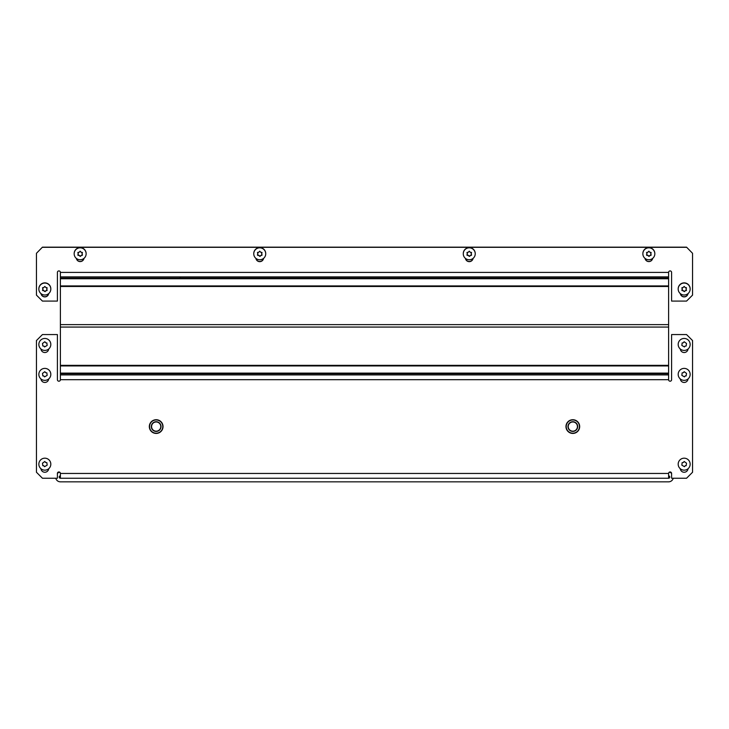 <?xml version="1.0" encoding="UTF-8"?>
<svg xmlns="http://www.w3.org/2000/svg" width="729" height="729" viewBox="0 0 729 729"><rect width="100%" height="100%" fill="white"/><g stroke="black" fill="none" stroke-linecap="round" stroke-linejoin="round"><path stroke-width="1.09" d="M688.039 349.009A3.891 3.891 0 0 1 680.294 349.009M40.961 349.009A3.891 3.891 0 0 0 48.706 349.009M40.961 468.738A3.891 3.891 0 0 0 48.706 468.738M688.039 468.738A3.891 3.891 0 0 1 680.294 468.738M688.039 378.943A3.891 3.891 0 0 1 680.294 378.943M40.961 378.943A3.891 3.891 0 0 0 48.706 378.943M60.398 373.722L668.602 373.722L668.602 374.916L60.398 374.916L668.602 374.916L668.602 379.7A1.494 1.494 0 0 0 670.097 381.203A1.494 1.494 0 0 0 671.6 379.7L671.6 334.565L686.563 334.565L692.55 340.552L692.55 472.255L686.563 478.242L671.6 478.242L671.6 473.449A1.494 1.494 0 0 0 670.097 471.955A1.494 1.494 0 0 0 668.602 473.449L668.602 478.242L60.398 478.242L60.398 473.449A1.494 1.494 0 0 0 58.903 471.955A1.494 1.494 0 0 0 57.4 473.449L57.4 478.242L42.437 478.242L36.45 472.255L36.45 340.552L42.437 334.565L57.4 334.565L57.4 379.7A1.494 1.494 0 0 0 58.903 381.203A1.494 1.494 0 0 0 60.398 379.7L60.398 324.633L668.602 324.633L668.602 365.338L60.398 365.338M60.398 475.846A1.194 1.194 0 0 0 59.195 477.039A1.194 1.194 0 0 0 60.398 478.242L668.602 478.242A1.194 1.194 0 0 0 669.805 477.039A1.194 1.194 0 0 0 668.602 475.846M668.602 373.722L668.602 365.338M567.244 422.592A6.853 6.853 0 0 1 576.803 420.998A6.853 6.853 0 0 1 578.398 430.557A6.853 6.853 0 0 0 576.803 420.998A6.853 6.853 0 0 0 567.244 422.592A6.853 6.853 0 0 0 568.839 432.151A6.853 6.853 0 0 0 578.398 430.557A6.853 6.853 0 0 1 568.839 432.151A6.853 6.853 0 0 1 567.244 422.592A6.853 6.853 0 0 0 568.839 432.151A6.853 6.853 0 0 0 578.398 430.557A6.853 6.853 0 0 1 568.839 432.151A6.853 6.853 0 0 1 567.244 422.592M576.575 429.253A4.611 4.611 0 0 0 575.5 422.829A4.611 4.611 0 0 0 569.076 423.895A4.611 4.611 0 0 0 570.142 430.329A4.611 4.611 0 0 0 576.575 429.253A4.611 4.611 0 0 0 575.5 422.829A4.611 4.611 0 0 0 569.076 423.895A4.611 4.611 0 0 0 570.142 430.329A4.611 4.611 0 0 0 576.575 429.253M154.53 419.922A6.853 6.853 0 0 1 162.831 424.925A6.853 6.853 0 0 1 157.828 433.226A6.853 6.853 0 0 0 162.831 424.925A6.853 6.853 0 0 0 154.53 419.922A6.853 6.853 0 0 0 149.527 428.224A6.853 6.853 0 0 0 157.828 433.226A6.853 6.853 0 0 1 149.527 428.224A6.853 6.853 0 0 1 154.53 419.922A6.853 6.853 0 0 0 149.527 428.224A6.853 6.853 0 0 0 157.828 433.226A6.853 6.853 0 0 1 149.527 428.224A6.853 6.853 0 0 1 154.53 419.922M157.282 431.049A4.611 4.611 0 0 0 160.653 425.472A4.611 4.611 0 0 0 155.067 422.1A4.611 4.611 0 0 0 151.705 427.686A4.611 4.611 0 0 0 157.282 431.049A4.611 4.611 0 0 0 160.653 425.472A4.611 4.611 0 0 0 155.067 422.1A4.611 4.611 0 0 0 151.705 427.686A4.611 4.611 0 0 0 157.282 431.049M673.241 478.242A4.793 4.793 0 0 1 668.602 481.833L60.398 481.833A4.793 4.793 0 0 1 55.759 478.242M57.409 473.294A4.793 4.793 0 0 1 59.842 472.283M669.158 472.283A4.793 4.793 0 0 1 671.591 473.294M465.412 258.367A3.891 3.882 180 0 0 473.103 258.367M465.448 258.394A3.891 3.882 180 0 0 473.075 258.394M255.897 258.367A3.891 3.882 180 0 0 263.588 258.367M255.925 258.394A3.891 3.882 180 0 0 263.552 258.394M645.037 258.394A3.891 3.882 0 0 0 652.665 258.394A3.891 3.882 0 0 1 645.001 258.367M83.963 258.394A3.891 3.882 180 0 1 76.335 258.394A3.891 3.882 180 0 0 83.999 258.367M688.012 293.614A3.891 3.882 0 0 1 680.321 293.614M687.985 293.641A3.891 3.882 0 0 1 680.357 293.641M40.988 293.614A3.891 3.882 180 0 0 48.679 293.614M41.015 293.641A3.891 3.882 180 0 0 48.643 293.641M36.45 253.3L42.437 247.167L36.45 253.3L36.45 295.117L42.437 301.086L57.4 301.086L57.4 272.418A1.494 1.494 180 0 1 58.903 270.924A1.494 1.494 180 0 1 60.398 272.418L668.602 272.418L668.602 276.892L60.398 276.892L60.398 272.418M668.602 272.418A1.494 1.494 180 0 1 670.097 270.924A1.494 1.494 180 0 1 671.6 272.418L671.6 301.086L686.563 301.086L692.55 295.117L692.55 253.3L686.563 247.167L42.437 247.167M686.563 247.167L692.55 253.3M686.563 247.322L42.437 247.322M60.398 276.883L668.602 276.883L668.602 278.077L180.118 278.077L180.118 276.892M668.602 278.077L668.602 327.066L60.398 327.066L60.398 286.479L668.602 286.479L60.398 286.479L60.398 285.923L668.602 285.923M180.118 276.92L60.398 276.92L60.398 285.923M648.846 251.186L649.94 252.362A12.193 0.793 -0 0 0 650.869 252.352L650.869 255.396A12.193 0.793 180 0 1 649.94 255.405L649.165 256.38L647.762 255.405A12.193 0.793 180 0 1 646.833 255.396L646.833 252.352A12.193 0.793 -0 0 0 647.762 252.362L648.846 251.186M642.86 253.792L642.86 253.601A5.987 5.978 180 0 1 648.846 247.623A5.987 5.978 180 0 1 654.833 253.601L654.833 253.792A5.987 5.978 180 0 0 648.846 247.814A5.987 5.978 180 0 0 642.86 253.792A5.987 5.978 180 0 0 648.846 259.761A5.987 5.978 180 0 0 654.833 253.792M651.179 254.858L650.869 255.396L651.216 254.931M646.486 254.931L646.833 255.396L646.514 254.858M650.669 253.883L651.179 252.671M646.833 255.186L648.072 255.36L648.537 256.171L650.869 255.186M646.514 252.671L647.033 253.883M469.257 251.186L470.351 252.362A12.193 0.793 -0 0 0 471.28 252.352L471.28 255.396A12.193 0.793 180 0 1 470.351 255.405L469.567 256.38L468.173 255.405A12.193 0.793 180 0 1 467.234 255.396L467.234 252.352A12.193 0.793 -0 0 0 468.173 252.362L469.257 251.186M463.27 253.792L463.27 253.601A5.987 5.978 180 0 1 469.257 247.623A5.987 5.978 180 0 1 475.244 253.601L475.244 253.792A5.987 5.978 180 0 0 469.257 247.814A5.987 5.978 180 0 0 463.27 253.792A5.987 5.978 180 0 0 469.257 259.761A5.987 5.978 180 0 0 475.244 253.792M471.59 254.858L471.28 255.396L471.627 254.931M466.897 254.931L467.234 255.396L466.924 254.858M471.08 253.883L471.59 252.671M467.234 255.186L468.483 255.36L468.947 256.171L471.28 255.186M466.924 252.671L467.444 253.883M684.166 286.433L685.26 287.6A12.193 0.793 -0 0 0 686.189 287.6L686.189 290.643A12.193 0.793 180 0 1 685.26 290.652L684.476 291.627L683.082 290.652A12.193 0.793 180 0 1 682.144 290.643L682.144 287.6A12.193 0.793 -0 0 0 683.082 287.6L684.166 286.433M678.18 289.039L678.18 288.839A5.987 5.978 180 0 1 684.166 282.87A5.987 5.978 180 0 1 690.153 288.839L690.153 289.039A5.987 5.978 180 0 0 684.166 283.062A5.987 5.978 180 0 0 678.18 289.039A5.987 5.978 180 0 0 684.166 295.008A5.987 5.978 180 0 0 690.153 289.039M686.499 290.106L686.189 290.643L686.536 290.178M681.806 290.178L682.144 290.643L681.834 290.106M685.989 289.131L686.499 287.919M682.144 290.424L683.082 290.424L683.857 291.418L686.189 290.424M681.834 287.919L682.353 289.131M684.166 341.746L686.499 343.459L686.189 345.974L684.95 346.147L684.476 346.958L681.834 345.437L682.144 342.922L683.082 342.922L684.166 341.746M678.18 344.443A5.987 5.987 0 0 0 684.166 350.43A5.987 5.987 0 0 0 690.153 344.443A5.987 5.987 0 0 0 684.166 338.456A5.987 5.987 0 0 0 678.18 344.443M684.166 371.681L686.499 373.385L686.189 375.9L685.26 375.9L684.476 376.893L681.834 375.362L682.144 372.847L683.392 372.674L684.166 371.681M678.18 374.378A5.987 5.987 0 0 0 684.166 380.365A5.987 5.987 0 0 0 690.153 374.378A5.987 5.987 0 0 0 684.166 368.391A5.987 5.987 0 0 0 678.18 374.378M684.166 461.475L686.499 463.179L686.189 465.694L685.26 465.694L684.476 466.688L681.834 465.157L682.144 462.642L683.392 462.468L684.166 461.475M678.18 464.173A5.987 5.987 0 0 0 684.166 470.159A5.987 5.987 0 0 0 690.153 464.173A5.987 5.987 0 0 0 684.166 458.186A5.987 5.987 0 0 0 678.18 464.173M44.834 286.433L45.918 287.6A12.193 0.793 -0 0 0 46.856 287.6L46.856 290.643A12.193 0.793 180 0 1 45.918 290.652L45.143 291.627L43.74 290.652A12.193 0.793 180 0 1 42.811 290.643L42.811 287.6A12.193 0.793 -0 0 0 43.74 287.6L44.834 286.433M38.847 289.039L38.847 288.839A5.987 5.978 180 0 1 44.834 282.87A5.987 5.978 180 0 1 50.82 288.839L50.82 289.039A5.987 5.978 180 0 0 44.834 283.062A5.987 5.978 180 0 0 38.847 289.039A5.987 5.978 180 0 0 44.834 295.008A5.987 5.978 180 0 0 50.82 289.039M47.166 290.106L46.856 290.643L47.194 290.178M42.464 290.178L42.811 290.643L42.501 290.106M46.647 289.131L47.166 287.919M42.811 290.424L43.74 290.424L44.524 291.418L46.856 290.424M42.501 287.919L43.011 289.131M44.834 341.746L45.918 342.922L46.856 342.922L47.166 345.437L44.524 346.958L44.05 346.147L42.811 345.974L42.501 343.459L44.834 341.746M38.847 344.443A5.987 5.987 0 0 0 44.834 350.43A5.987 5.987 0 0 0 50.82 344.443A5.987 5.987 0 0 0 44.834 338.456A5.987 5.987 0 0 0 38.847 344.443M44.834 371.681L45.608 372.674L46.856 372.847L47.166 375.362L44.524 376.893L43.74 375.9L42.811 375.9L42.501 373.385L44.834 371.681M38.847 374.378A5.987 5.987 0 0 0 44.834 380.365A5.987 5.987 0 0 0 50.82 374.378A5.987 5.987 0 0 0 44.834 368.391A5.987 5.987 0 0 0 38.847 374.378M44.834 461.475L45.608 462.468L46.856 462.642L47.166 465.157L44.524 466.688L43.74 465.694L42.811 465.694L42.501 463.179L44.834 461.475M38.847 464.173A5.987 5.987 0 0 0 44.834 470.159A5.987 5.987 0 0 0 50.82 464.173A5.987 5.987 0 0 0 44.834 458.186A5.987 5.987 0 0 0 38.847 464.173M259.743 251.186L260.827 252.362A12.193 0.793 -0 0 0 261.766 252.352L261.766 255.396A12.193 0.793 180 0 1 260.827 255.405L260.053 256.38L258.649 255.405A12.193 0.793 180 0 1 257.72 255.396L257.72 252.352A12.193 0.793 -0 0 0 258.649 252.362L259.743 251.186M253.756 253.792L253.756 253.601A5.987 5.978 180 0 1 259.743 247.623A5.987 5.978 180 0 1 265.73 253.601L265.73 253.792A5.987 5.978 180 0 0 259.743 247.814A5.987 5.978 180 0 0 253.756 253.792A5.987 5.978 180 0 0 259.743 259.761A5.987 5.978 180 0 0 265.73 253.792M262.076 254.858L261.766 255.396L262.103 254.931M257.373 254.931L257.72 255.396L257.41 254.858M261.556 253.883L262.076 252.671M257.72 255.186L258.959 255.36L259.433 256.171L261.766 255.186M257.41 252.671L257.92 253.883M80.154 251.186L81.238 252.362A12.193 0.793 -0 0 0 82.167 252.352L82.167 255.396A12.193 0.793 180 0 1 81.238 255.405L80.463 256.38L79.06 255.405A12.193 0.793 180 0 1 78.131 255.396L78.131 252.352A12.193 0.793 -0 0 0 79.06 252.362L80.154 251.186M74.167 253.792L74.167 253.601A5.987 5.978 180 0 1 80.154 247.623A5.987 5.978 180 0 1 86.14 253.601L86.14 253.792A5.987 5.978 180 0 0 80.154 247.814A5.987 5.978 180 0 0 74.167 253.792A5.987 5.978 180 0 0 80.154 259.761A5.987 5.978 180 0 0 86.14 253.792M82.486 254.858L82.167 255.396L82.514 254.931M77.784 254.931L78.131 255.396L77.821 254.858M81.967 253.883L82.486 252.671M78.131 255.186L79.37 255.36L79.835 256.171L82.167 255.186M77.821 252.671L78.331 253.883M60.398 473.449L668.602 473.449M668.602 379.7L60.398 379.7M668.602 373.12L60.398 373.12M668.602 365.94L60.398 365.94M578.206 430.42A6.616 6.616 0 0 0 576.666 421.189A6.616 6.616 0 0 0 567.444 422.729A6.616 6.616 0 0 0 568.985 431.96A6.616 6.616 0 0 0 578.206 430.42M568.875 423.759A4.848 4.848 0 0 1 575.646 422.629A4.848 4.848 0 0 1 576.767 429.39A4.848 4.848 0 0 1 570.005 430.52A4.848 4.848 0 0 1 568.875 423.759M157.765 432.999A6.616 6.616 0 0 0 162.594 424.989A6.616 6.616 0 0 0 154.584 420.159A6.616 6.616 0 0 0 149.755 428.169A6.616 6.616 0 0 0 157.765 432.999M155.013 421.872A4.848 4.848 0 0 1 160.881 425.408A4.848 4.848 0 0 1 157.346 431.286A4.848 4.848 0 0 1 151.468 427.741A4.848 4.848 0 0 1 155.013 421.872M60.398 278.113L668.602 278.113M60.398 278.751L668.602 278.751"/></g></svg>

